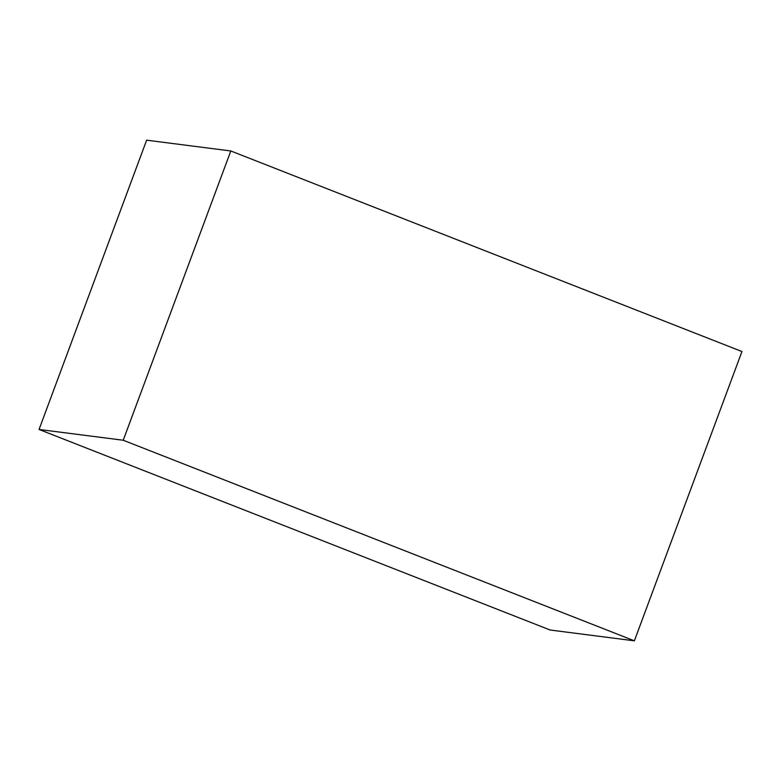<?xml version="1.0" encoding="UTF-8"?>
<svg xmlns="http://www.w3.org/2000/svg" width="781" height="781" viewBox="0 0 781 781"><rect width="100%" height="100%" fill="white"/><g stroke="black" fill="none" stroke-linecap="round" stroke-linejoin="round"><path stroke-width="1.17" d="M123.222 440.24L230.805 150.967L146.633 140.18L39.05 429.462L123.222 440.24L39.05 429.462L550.195 630.033L634.367 640.82L550.195 630.033L39.05 429.462L146.633 140.18L230.805 150.967L741.95 351.538L634.367 640.82L123.222 440.24L634.367 640.82L741.95 351.538L230.805 150.967L123.222 440.24"/></g></svg>
